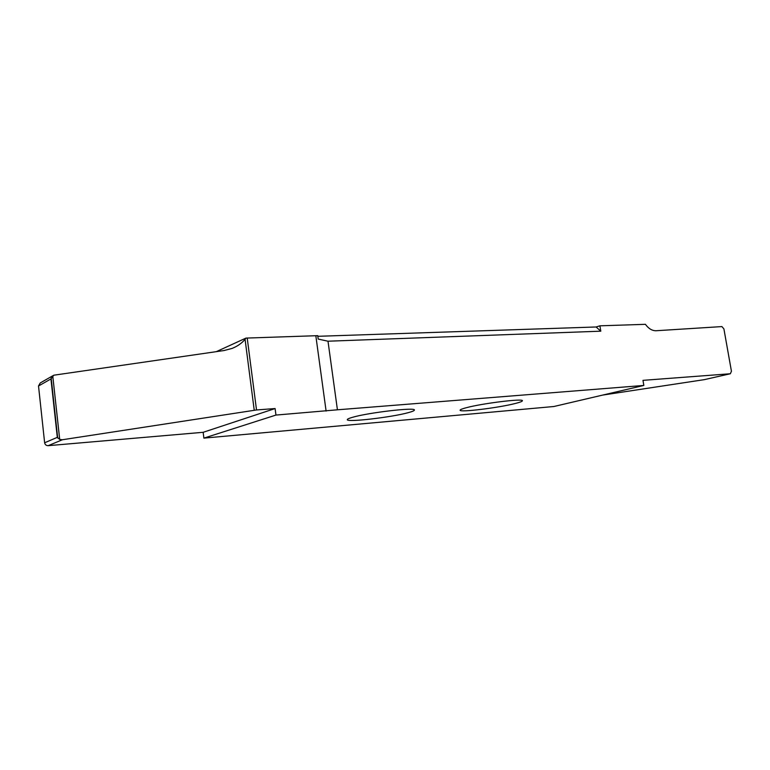 <?xml version="1.0" encoding="UTF-8"?>
<svg xmlns="http://www.w3.org/2000/svg" width="770" height="770" viewBox="0 0 770 770"><rect width="100%" height="100%" fill="white"/><g stroke="black" fill="none" stroke-linecap="round" stroke-linejoin="round"><path stroke-width="1.16" d="M352.304 417.369C348.916 418.341 347.241 419.111 347.289 419.66C346.567 422.576 392.007 417.253 408.485 412.595C412.431 411.526 414.404 410.68 414.385 410.054C415.983 407.051 368.012 412.643 352.304 417.369M515.091 403.538C519.933 402.325 522.368 401.401 522.397 400.766C523.706 398.283 482.761 403.297 466.533 407.657C462.212 408.783 460.065 409.63 460.094 410.208C459.43 412.605 498.277 407.85 515.091 403.538M48.202 445.666L62.38 439.747L59.704 439.439L57.307 437.35L44.631 442.769C45.035 444.675 46.219 445.647 48.202 445.666L203.165 432.297L203.886 438.12L275.958 415.069L337.424 409.804L327.991 341.206L318.203 339.079L317.74 335.643L315.825 335.73L326.105 411.074M203.886 438.12L553.871 406.512L643.836 385.443L337.424 409.804M317.827 336.307L596.105 326.981L600.802 331.177L327.991 341.206M600.802 331.177L599.907 325.816L645.414 324.324C648.629 328.703 652.209 330.84 656.156 330.734L721.894 326.586L723.896 328.867L731.442 371.265L730.316 373.758L642.979 380.351L643.836 385.443M599.907 325.816L596.105 326.981M216.293 351.649L245.938 338.097L315.825 335.73M730.316 373.758L704.29 379.649L602.621 395.097M704.29 379.649L704.868 379.523M62.38 439.747L256.516 409.958L275.102 408.552L275.958 415.069M57.307 437.35L50.945 378.936L53.775 375.211L223.935 350.552L231.991 348.454C237.497 346.259 241.857 343.208 245.072 339.291L245.938 338.097M203.165 432.297L275.102 408.552M44.631 442.769L38.519 385.991L50.945 378.936M53.13 375.577L40.242 382.959L38.519 385.991M245.072 339.291L254.235 410.227M59.704 439.439L52.755 375.856M51.166 378.031L57.702 438.034M256.516 409.958L247.208 338.001M730.412 373.739L704.483 379.61"/></g></svg>
